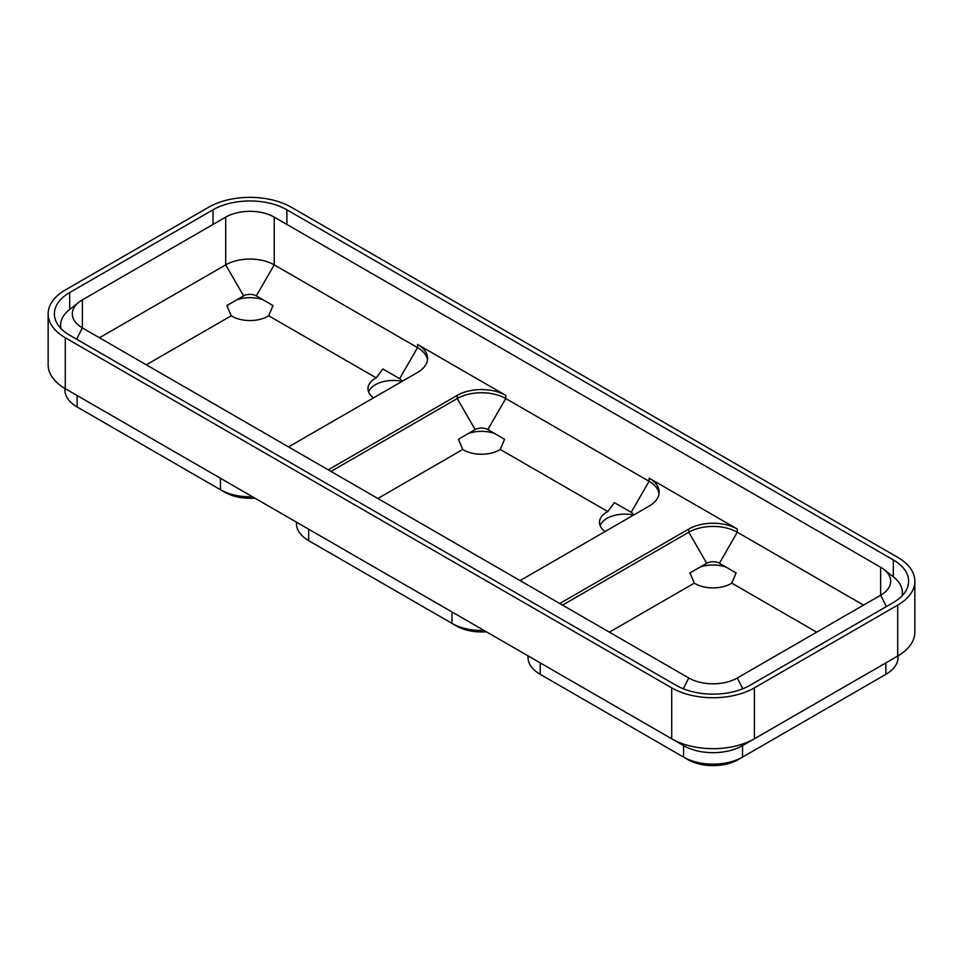 <?xml version="1.0" encoding="UTF-8"?>
<svg xmlns="http://www.w3.org/2000/svg" width="963" height="963" viewBox="0 0 963 963"><rect width="100%" height="100%" fill="white"/><g stroke="black" fill="none" stroke-linecap="round" stroke-linejoin="round"><path stroke-width="1.44" d="M288.551 446.916L417.545 372.44A34.307 19.802 0 0 0 427.596 358.441A34.307 19.802 0 0 0 417.545 344.429L505.756 395.36A34.307 19.802 180 0 0 457.244 395.36L328.239 469.836M520.092 580.605L649.086 506.117A34.307 19.802 0 0 0 659.137 492.117A34.307 19.802 0 0 0 649.086 478.117L737.297 529.036A34.307 19.802 180 0 0 688.786 529.036L559.78 603.512M885.972 662.821A41.71 24.087 180 0 1 885.876 662.881L754.39 738.79A58.478 33.753 180 0 1 671.693 738.79L77.124 395.516A41.71 24.087 180 0 1 77.028 395.456M671.693 687.859L65.279 337.748A58.478 33.753 0 0 1 48.15 313.878A58.478 33.753 0 0 1 65.279 290.007L208.61 207.25A58.478 33.753 180 0 1 291.308 207.25L897.721 557.36A58.478 33.753 0 0 1 914.85 581.243A58.478 33.753 0 0 1 897.721 605.113L754.39 687.859A58.478 33.753 180 0 1 671.693 687.859L671.693 738.79L683.549 745.627L540.207 662.881A41.71 24.087 180 0 1 540.111 662.821M738.127 759.638L742.533 757.087A41.71 24.087 180 0 1 683.549 757.087L687.955 759.638A35.475 20.476 180 0 0 738.127 759.638L885.876 674.341L885.876 662.881L897.721 656.032A58.478 33.753 0 0 0 914.85 632.161L914.85 581.243M48.15 313.878L48.15 364.808A58.478 33.753 0 0 0 65.279 388.679L65.279 337.748M286.89 209.802A52.231 30.154 180 0 0 213.028 209.802L69.685 292.547A52.231 30.154 0 0 0 54.385 313.878A52.231 30.154 0 0 0 69.685 335.208L676.11 685.319A52.231 30.154 180 0 0 749.972 685.319L893.315 602.561A52.231 30.154 0 0 0 908.615 581.243A52.231 30.154 0 0 0 893.315 559.912L286.89 209.802L286.89 224.439M902.018 595.904A45.995 26.555 0 0 0 902.379 592.618A45.995 26.555 0 0 0 893.399 576.861L883.986 569.482A34.307 19.802 0 0 0 880.639 567.231L274.214 217.12L274.214 264.861A34.307 19.802 0 0 0 225.703 264.861L99.454 337.748M274.214 217.12A34.307 19.802 180 0 0 225.703 217.12L82.361 299.878A34.307 19.802 0 0 0 79.014 302.129L69.601 309.496A45.995 26.555 0 0 0 60.621 325.253A45.995 26.555 0 0 0 60.982 328.539M863.546 605.113L737.297 532.226A34.307 19.802 0 0 0 688.786 532.226L562.536 605.113M427.488 360.03A34.307 19.802 0 0 0 417.545 347.619L274.214 264.861L256.302 295.894L273.059 305.572L268.689 315.78L376.22 377.869A25.339 14.626 0 0 0 367.95 388.679A25.339 14.626 0 0 0 373.548 397.851M659.029 493.706A34.307 19.802 0 0 0 649.086 481.295L505.756 398.538A34.307 19.802 0 0 0 457.244 398.538L330.995 471.425M880.639 567.231L880.639 595.242A34.307 19.802 0 0 0 890.679 581.243A34.307 19.802 0 0 0 883.986 569.482M886.417 606.546L880.639 595.242L737.297 678A34.307 19.802 180 0 1 688.786 678L82.361 327.877L76.583 339.181M79.014 302.129A34.307 19.802 0 0 0 72.321 313.878A34.307 19.802 0 0 0 82.361 327.877L82.361 299.878M544.625 676.881L540.207 674.341L544.625 676.881A35.475 20.476 180 0 1 544.564 676.845M881.518 676.845A35.475 20.476 180 0 1 881.458 676.881L885.876 674.341A41.71 24.087 180 0 0 898.082 657.308L898.082 655.827M734.817 572.166A25.339 14.626 180 0 1 735.973 573.43M690.11 573.43A25.339 14.626 180 0 1 691.265 572.166M700.089 567.075A25.339 14.626 180 0 1 725.994 567.075M528.362 656.032L540.207 662.881L528.362 656.032M885.876 662.881L742.533 745.627L754.39 738.79L754.39 687.859M742.533 757.087L742.533 745.627A41.71 24.087 180 0 1 683.549 745.627L671.693 738.79M528.001 655.827L528.001 657.308A41.71 24.087 180 0 0 540.207 674.341L683.549 757.087L683.549 745.627M609.398 632.161L694.311 583.133L689.941 572.925L706.698 563.259A8.968 5.176 180 0 1 719.385 563.259L736.141 572.925L731.772 583.133L816.684 632.161M694.311 583.133A25.339 14.626 0 0 0 731.772 583.133M377.857 498.485L462.77 449.456L458.4 439.248L475.156 429.57A8.968 5.176 180 0 1 487.844 429.57L504.6 439.248L500.23 449.456L607.761 511.546L614.418 502.65L631.174 512.328A8.968 5.176 180 0 1 633.654 515.036A25.339 14.626 0 0 0 600.105 525.533M486.327 631.764A35.475 20.476 180 0 1 456.414 625.962L452.008 623.41L452.008 611.95L308.666 529.193A41.71 24.087 180 0 1 308.569 529.144M313.083 543.204L308.666 540.652L313.083 543.204A35.475 20.476 180 0 1 313.023 543.168M503.276 438.49A25.339 14.626 180 0 1 504.431 439.754M458.569 439.754A25.339 14.626 180 0 1 459.724 438.49M468.548 433.398A25.339 14.626 180 0 1 494.452 433.398M296.821 522.355L308.666 529.193L296.821 522.355M452.008 611.95L440.151 605.113L452.008 611.95A41.71 24.087 180 0 0 452.104 612.011M483.992 630.416A41.71 24.087 180 0 1 452.008 623.41L456.414 625.962M296.46 522.151L296.46 523.631A41.71 24.087 180 0 0 308.666 540.652L452.008 623.41M607.761 511.546A25.339 14.626 0 0 0 599.492 522.355A25.339 14.626 0 0 0 605.089 531.528M462.77 449.456A25.339 14.626 0 0 0 500.23 449.456M376.22 377.869L382.877 368.973L399.633 378.652A8.968 5.176 180 0 1 402.113 381.36A25.339 14.626 0 0 0 368.564 391.857M254.786 498.088A35.475 20.476 180 0 1 224.873 492.274L220.467 489.734L220.467 478.274L65.279 388.679M81.542 409.528L77.124 406.976L81.542 409.528A35.475 20.476 180 0 1 81.482 409.492M271.735 304.814A25.339 14.626 180 0 1 272.89 306.065M227.027 306.065A25.339 14.626 180 0 1 228.183 304.814M237.006 299.722A25.339 14.626 180 0 1 262.911 299.722M220.467 478.274L208.61 471.425L220.467 478.274A41.71 24.087 180 0 0 220.563 478.334M252.45 496.739A41.71 24.087 180 0 1 220.467 489.734L224.873 492.274M64.918 388.462L64.918 389.955A41.71 24.087 180 0 0 77.124 406.976L220.467 489.734M256.302 295.894A8.968 5.176 180 0 0 243.615 295.894L226.859 305.572L231.228 315.78A25.339 14.626 0 0 0 268.689 315.78M146.316 364.808L231.228 315.78M897.721 656.032L897.721 605.113M893.315 559.912L893.315 576.789M69.685 292.547L69.685 309.424M213.028 209.802L213.028 224.439M225.703 217.12L225.703 264.861L243.615 295.894M719.385 563.259L737.297 532.226L737.297 529.036M399.633 378.652L417.545 347.619L417.545 344.429M487.844 429.57L505.756 398.538L505.756 395.36M631.174 512.328L649.086 481.295L649.086 478.117M688.786 678L683.273 688.774M737.297 678L742.81 688.774M742.533 745.627L754.39 738.79M540.207 674.341L540.207 662.881M683.549 757.087L687.955 759.638M308.666 540.652L308.666 529.193M77.124 406.976L77.124 395.516M475.156 429.57L457.244 398.538L457.244 395.36M706.698 563.259L688.786 532.226L688.786 529.036M902.379 592.618L902.379 595.531M60.621 325.253L60.621 328.166M881.458 676.881L885.876 674.341"/></g></svg>
